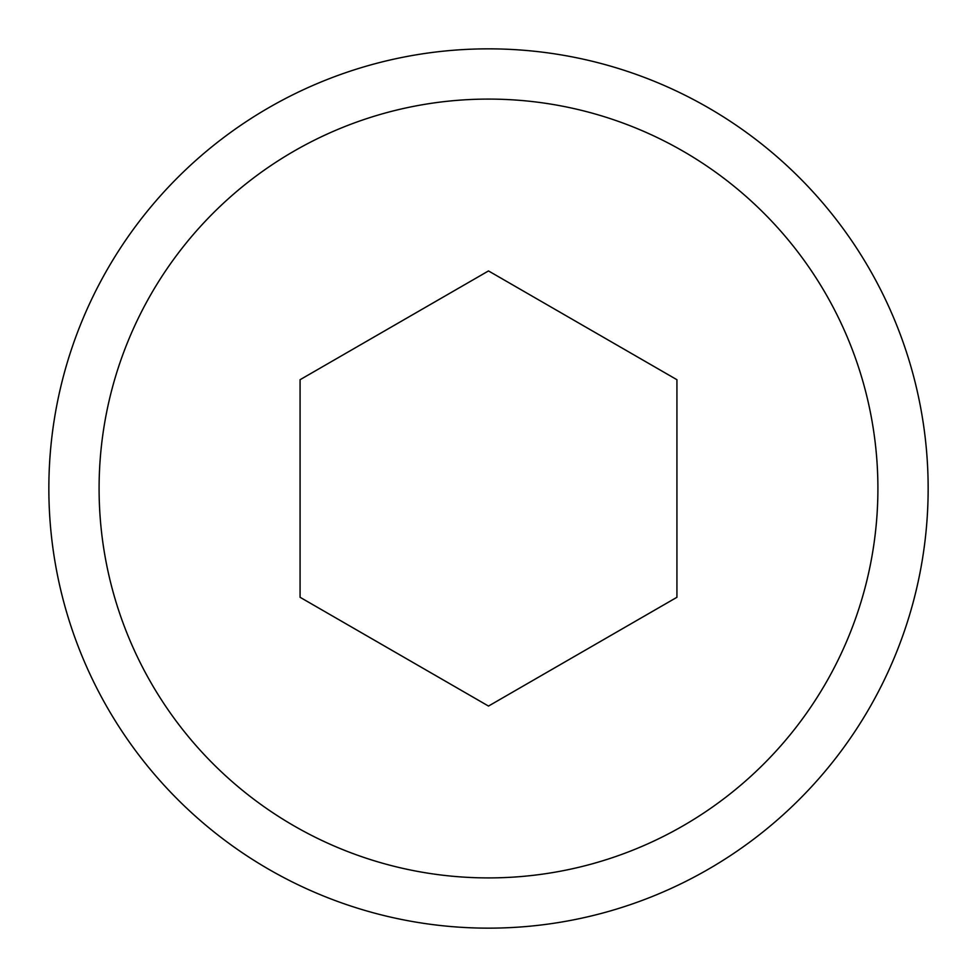<?xml version="1.0" encoding="UTF-8"?>
<svg xmlns="http://www.w3.org/2000/svg" width="977" height="977" viewBox="0 0 977 977"><rect width="100%" height="100%" fill="white"/><g stroke="black" fill="none" stroke-linecap="round" stroke-linejoin="round"><path stroke-width="1.47" d="M48.85 488.5A439.65 439.65 0 0 0 488.5 928.15A439.65 439.65 0 0 0 928.15 488.5A439.65 439.65 0 0 0 488.5 48.85A439.65 439.65 0 0 0 48.85 488.5A439.65 439.65 0 0 0 488.5 928.15A439.65 439.65 0 0 0 928.15 488.5A439.65 439.65 0 0 0 488.5 48.85A439.65 439.65 0 0 0 48.85 488.5M488.5 706.066L676.927 597.289L676.927 379.711L488.5 270.934L300.073 379.711L300.073 597.289L488.5 706.066L492.97 703.489M425.032 307.572L300.073 379.711L300.073 384.877M300.073 453.01L300.073 597.289L398.14 653.906M488.5 270.934L484.03 273.511M551.968 669.428L676.927 597.289L676.927 592.123M676.927 523.99L676.927 379.711M99.092 488.5A389.408 389.408 0 0 0 488.5 877.908A389.408 389.408 0 0 0 877.908 488.5A389.408 389.408 0 0 0 488.5 99.092A389.408 389.408 0 0 0 99.092 488.5"/></g></svg>
